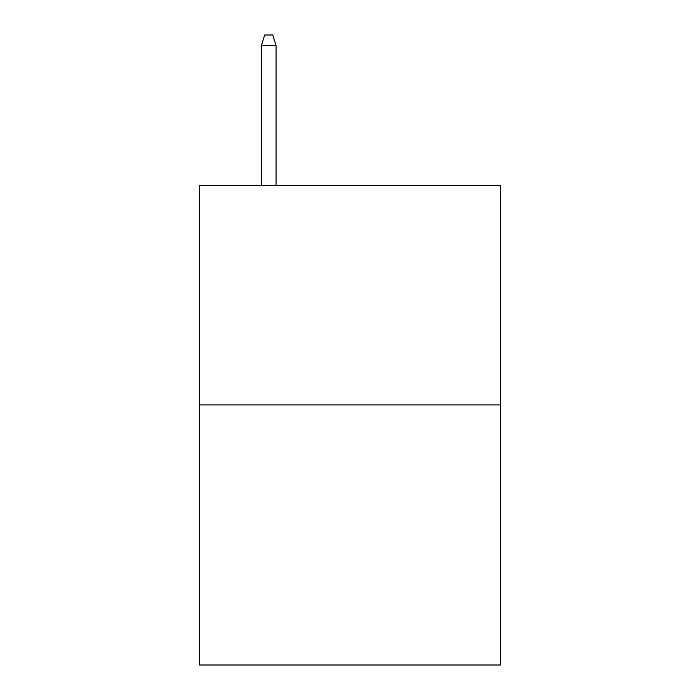 <?xml version="1.0" encoding="UTF-8"?>
<svg xmlns="http://www.w3.org/2000/svg" width="700" height="700" viewBox="0 0 700 700"><rect width="100%" height="100%" fill="white"/><g stroke="black" fill="none" stroke-linecap="round" stroke-linejoin="round"><path stroke-width="1.05" d="M500.351 404.941L500.351 185.509L199.649 185.509L199.649 665L500.351 665L500.351 404.941L199.649 404.941M276.045 185.509L276.045 45.561L261.415 45.561L261.415 185.509M261.415 45.561L264.67 35L272.79 35L276.045 45.561"/></g></svg>
